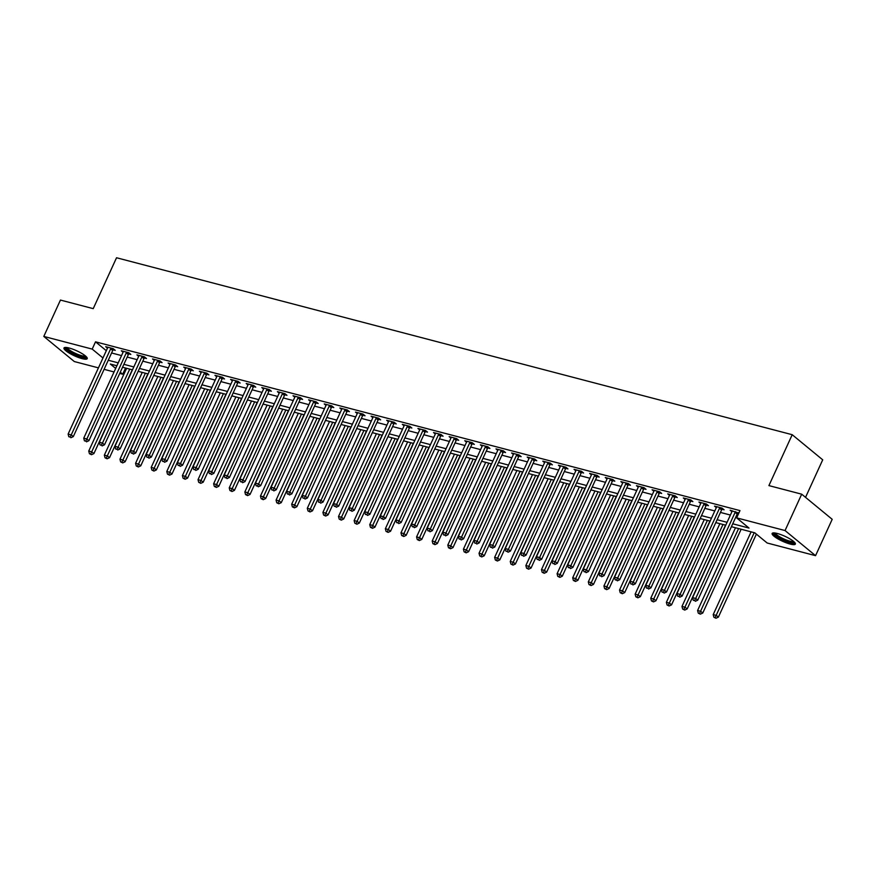 <?xml version="1.0" encoding="UTF-8"?>
<svg xmlns="http://www.w3.org/2000/svg" width="876" height="876" viewBox="0 0 876 876"><rect width="100%" height="100%" fill="white"/><g stroke="black" fill="none" stroke-linecap="round" stroke-linejoin="round"><path stroke-width="1.31" d="M69.171 348.024A12.779 2.748 24.6 0 1 81.632 353.346A12.779 2.748 24.6 0 1 87.217 358.634A12.779 2.748 24.6 0 1 82.037 358.613A12.779 2.748 24.6 0 1 69.576 353.291A12.779 2.748 24.6 0 1 63.981 348.002A12.779 2.748 24.6 0 1 69.171 348.024M777.319 533.484A12.779 2.748 24.6 0 1 789.78 538.806A12.779 2.748 24.6 0 1 795.364 544.095A12.779 2.748 24.6 0 1 790.185 544.073A12.779 2.748 24.6 0 1 777.724 538.751A12.779 2.748 24.6 0 1 772.128 533.462A12.779 2.748 24.6 0 1 777.319 533.484M805.537 497.36L822.717 459.823L792.211 434.704L116.541 257.752L93.228 308.648L60.444 300.063L43.8 336.428L92.199 349.097L102.974 357.966M792.211 434.704L768.909 485.6L801.693 494.184L832.2 519.315L815.556 555.669L767.157 543L754.783 532.816L731.405 526.684M125.542 368.019L122.706 374.216L119.705 373.439M114.055 371.95L104.091 369.344M98.441 367.865L74.307 361.547L43.8 336.428M732.73 523.793L749.013 528.064L736.65 517.869L739.979 510.599L95.528 341.826L106.303 350.696M111.591 352.973L121.545 355.59M127.206 357.069L137.16 359.675M142.81 361.153L152.763 363.759M158.425 365.248L168.378 367.854M174.039 369.333L183.993 371.939M189.643 373.417L199.608 376.023M205.258 377.512L215.211 380.118M220.872 381.597L230.826 384.203M236.487 385.692L246.441 388.298M252.091 389.776L262.044 392.382M267.706 393.861L277.659 396.467M283.32 397.956L293.274 400.562M298.935 402.04L308.889 404.646M314.539 406.125L324.492 408.742M330.153 410.22L340.107 412.826M345.768 414.304L355.722 416.91M361.372 418.399L371.336 421.006M376.987 422.484L386.94 425.09M392.601 426.568L402.555 429.174M408.216 430.663L418.17 433.27M423.82 434.748L433.773 437.354M439.434 438.843L449.388 441.449M455.049 442.928L465.003 445.534M470.664 447.012L480.617 449.618M486.268 451.107L496.221 453.713M501.882 455.191L511.836 457.798M517.497 459.276L527.451 461.893M533.101 463.371L543.065 465.977M548.715 467.455L558.669 470.062M564.33 471.551L574.284 474.157M579.945 475.635L589.898 478.241M595.549 479.72L605.502 482.326M611.163 483.815L621.117 486.421M626.778 487.899L636.732 490.505M642.393 491.994L652.346 494.601M657.996 496.079L667.95 498.685M673.611 500.163L683.565 502.769M689.226 504.258L699.179 506.865M704.83 508.343L714.794 510.949M720.444 512.427L730.398 515.044M736.059 516.522L737.132 516.807M738.807 513.15L730.157 510.226L731.931 511.693M737.68 513.358L738.599 513.599M722.065 509.274L724.102 509.799L722.032 508.102L714.542 506.142L716.316 507.609M706.45 505.178L708.487 505.715L706.428 504.018L698.928 502.058L700.712 503.514M690.846 501.094L692.872 501.62L690.814 499.922L683.324 497.962L685.098 499.43M675.232 496.999L677.268 497.535L675.199 495.838L667.709 493.878L669.483 495.334M659.617 492.914L661.654 493.451L659.595 491.754L652.094 489.783L653.879 491.25M644.013 488.83L646.039 489.355L643.98 487.658L636.48 485.698L638.265 487.165M628.399 484.735L630.424 485.271L628.366 483.574L620.876 481.614L622.65 483.07M612.784 480.65L614.821 481.176L612.751 479.479L605.261 477.519L607.035 478.986M597.169 476.555L599.206 477.091L597.147 475.394L589.647 473.434L591.431 474.891M581.565 472.471L583.591 473.007L581.533 471.31L574.043 469.339L575.817 470.806M565.951 468.386L567.976 468.912L565.918 467.215L558.428 465.255L560.202 466.722M550.336 464.291L552.373 464.827L550.303 463.13L542.813 461.17L544.587 462.627M534.721 460.207L536.758 460.743L534.699 459.035L527.199 457.075L528.984 458.542M519.118 456.122L521.143 456.648L519.085 454.951L511.595 452.991L513.369 454.458M503.503 452.027L505.54 452.563L503.47 450.866L495.98 448.895L497.754 450.363M487.888 447.943L489.925 448.468L487.866 446.771L480.366 444.811L482.15 446.278M472.284 443.847L474.31 444.384L472.252 442.687L464.751 440.727L466.536 442.183M456.67 439.763L458.695 440.3L456.637 438.602L449.147 436.631L450.921 438.099M441.055 435.679L443.092 436.204L441.022 434.507L433.532 432.547L435.306 434.014M425.44 431.583L427.477 432.12L425.418 430.423L417.918 428.463L419.703 429.919M409.837 427.499L411.862 428.025L409.804 426.327L402.314 424.367L404.088 425.835M394.222 423.404L396.248 423.94L394.189 422.243L386.699 420.283L388.473 421.739M378.607 419.319L380.644 419.856L378.574 418.159L371.085 416.188L372.858 417.655M362.993 415.235L365.029 415.761L362.971 414.063L355.47 412.103L357.255 413.571M347.389 411.14L349.415 411.676L347.356 409.979L339.866 408.019L341.64 409.475M331.774 407.055L333.811 407.581L331.741 405.884L324.251 403.924L326.025 405.391M316.159 402.971L318.196 403.497L316.137 401.799L308.637 399.839L310.422 401.307M300.556 398.876L302.581 399.412L300.523 397.715L293.033 395.744L294.807 397.211M284.941 394.791L286.967 395.317L284.908 393.62L277.418 391.66L279.192 393.127M269.326 390.696L271.363 391.233L269.293 389.535L261.804 387.575L263.577 389.032M253.711 386.612L255.748 387.148L253.69 385.451L246.189 383.48L247.974 384.947M238.108 382.527L240.133 383.053L238.075 381.356L230.585 379.396L232.359 380.863M222.493 378.432L224.519 378.969L222.46 377.271L214.97 375.311L216.744 376.768M206.878 374.348L208.915 374.873L206.845 373.176L199.356 371.216L201.13 372.683M191.264 370.252L193.3 370.789L191.242 369.092L183.741 367.132L185.526 368.588M175.66 366.168L177.686 366.705L175.627 365.007L168.137 363.036L169.911 364.504M160.045 362.084L162.082 362.609L160.012 360.912L152.523 358.952L154.296 360.419M144.43 357.988L146.467 358.525L144.409 356.828L136.908 354.868L138.693 356.324M128.827 353.904L130.852 354.43L128.794 352.732L121.304 350.772L123.078 352.24M113.212 349.809L115.238 350.345L113.179 348.648L105.689 346.688L107.463 348.155M801.693 494.184L785.049 530.549L815.556 555.669M95.528 341.826L92.199 349.097M736.65 517.869L785.049 530.549M108.263 360.255L118.216 362.861M123.877 364.339L133.831 366.945M139.481 368.424L149.435 371.03M155.096 372.519L165.049 375.125M170.71 376.603L180.664 379.209M186.314 380.688L196.279 383.305M201.929 384.783L211.882 387.389M217.544 388.867L227.497 391.473M233.158 392.963L243.112 395.569M248.762 397.047L258.716 399.653M264.377 401.131L274.33 403.737M279.991 405.227L289.945 407.833M295.595 409.311L305.56 411.917M311.21 413.406L321.163 416.012M326.825 417.491L336.778 420.097M342.439 421.575L352.393 424.181M358.043 425.67L368.008 428.276M373.658 429.755L383.611 432.361M389.272 433.839L399.226 436.456M404.887 437.934L414.841 440.54M420.491 442.019L430.445 444.625M436.106 446.114L446.059 448.72M451.72 450.198L461.674 452.804M467.324 454.283L477.289 456.889M482.939 458.378L492.892 460.984M498.553 462.462L508.507 465.068M514.168 466.558L524.122 469.164M529.772 470.642L539.726 473.248M545.387 474.726L555.34 477.332M561.001 478.822L570.955 481.428M576.616 482.906L586.57 485.512M592.22 486.99L602.173 489.607M607.835 491.086L617.788 493.692M623.449 495.17L633.403 497.776M639.053 499.265L649.017 501.871M654.668 503.35L664.621 505.956M670.282 507.434L680.236 510.051M685.897 511.529L695.851 514.135M701.501 515.614L711.454 518.22M717.115 519.709L727.069 522.315M116.891 365.752L110.332 364.033L115.665 368.424M120.264 372.212L122.706 374.216M725.744 525.206L715.791 522.6M710.129 521.121L700.176 518.515M694.526 517.026L684.572 514.42M678.911 512.942L668.957 510.336M663.296 508.846L653.343 506.24M647.692 504.762L637.728 502.156M632.078 500.678L622.124 498.072M616.463 496.582L606.51 493.976M600.848 492.498L590.895 489.892M585.245 488.414L575.291 485.797M569.63 484.319L559.676 481.712M554.015 480.234L544.062 477.628M538.401 476.139L528.447 473.533M522.797 472.055L512.843 469.448M507.182 467.97L497.229 465.353M491.567 463.875L481.614 461.269M475.964 459.79L465.999 457.184M460.349 455.695L450.395 453.089M444.734 451.611L434.781 449.005M429.12 447.526L419.166 444.92M413.516 443.431L403.562 440.825M397.901 439.347L387.948 436.741M382.286 435.252L372.333 432.645M366.672 431.167L356.718 428.561M351.068 427.083L341.114 424.477M335.453 422.988L325.5 420.381M319.839 418.903L309.885 416.297M304.235 414.819L294.27 412.202M288.62 410.724L278.667 408.117M273.005 406.639L263.052 404.033M257.391 402.544L247.437 399.938M241.787 398.46L231.833 395.853M226.172 394.375L216.219 391.769M210.558 390.28L200.604 387.674M194.943 386.196L184.989 383.589M179.339 382.1L169.386 379.494M163.724 378.016L153.771 375.41M148.11 373.932L138.156 371.325M132.506 369.836L122.541 367.23M735.621 511.661L735.468 511.825A1.643 1.237 -50.5 0 0 735.128 512.351L695.708 598.439L692.587 597.629L732.007 511.529A1.643 1.237 -50.5 0 0 732.172 510.96L732.183 510.763M738.26 512.701L737.526 513.522A1.643 1.237 -50.5 0 0 737.187 514.048L697.778 600.137L695.708 598.439L694.526 600.597L693.277 600.268L694.526 600.597M695.358 601.275L697.778 600.137M692.587 597.629L693.277 600.268M751.093 531.841L713.206 614.602L716.327 615.423L718.386 617.12L756.382 534.13M715.144 617.569L713.896 617.252L715.966 618.248L715.144 617.569L754.214 532.663M713.896 617.252L713.206 614.602M718.386 617.12L715.966 618.248M720.006 507.576L719.853 507.741A1.643 1.237 -50.5 0 0 719.514 508.255L680.105 594.355L676.973 593.534L716.393 507.445A1.643 1.237 -50.5 0 0 716.557 506.875L716.579 506.667M722.645 508.606L721.923 509.438A1.643 1.237 -50.5 0 0 721.583 509.952L682.163 596.052L680.105 594.355L678.911 596.512L677.663 596.184L678.911 596.512M679.743 597.191L682.163 596.052M676.973 593.534L677.663 596.184M704.392 503.481L704.249 503.645A1.643 1.237 -50.5 0 0 703.91 504.171L664.49 590.271L661.369 589.449L700.789 503.35A1.643 1.237 -50.5 0 0 700.942 502.78L700.964 502.583M707.042 504.521L706.308 505.342A1.643 1.237 -50.5 0 0 705.968 505.868L666.548 591.968L664.49 590.271L663.307 592.417L662.059 592.099L663.307 592.417M664.128 593.096L666.548 591.968M661.369 589.449L662.059 592.099M688.777 499.397L688.635 499.561A1.643 1.237 -50.5 0 0 688.295 500.076L648.875 586.175L645.754 585.365L685.174 499.265A1.643 1.237 -50.5 0 0 685.328 498.696L685.35 498.499M691.427 500.426L690.693 501.258A1.643 1.237 -50.5 0 0 690.354 501.784L650.934 587.873L648.875 586.175L647.692 588.333L646.444 588.004L647.692 588.333M648.514 589.011L650.934 587.873M645.754 585.365L646.444 588.004M735.479 527.757L697.592 610.517L700.712 611.328L702.771 613.025L741.14 529.235M699.53 613.485L698.282 613.156L700.351 614.164L699.53 613.485L738.599 528.578M698.282 613.156L697.592 610.517M702.771 613.025L700.351 614.164M719.875 523.662L681.977 606.422L685.098 607.243L687.167 608.94L725.525 525.151M683.915 609.4L682.667 609.072L684.747 610.079L683.915 609.4L722.996 524.483M682.667 609.072L681.977 606.422M687.167 608.94L684.747 610.079M704.26 519.577L666.373 602.338L669.494 603.148L671.553 604.856L709.91 521.056M668.311 605.305L667.063 604.977L669.133 605.984L668.311 605.305L707.381 520.399M667.063 604.977L666.373 602.338M671.553 604.856L669.133 605.984M673.173 495.301L673.02 495.477A1.643 1.237 -50.5 0 0 672.68 495.991L633.26 582.091L630.14 581.27L669.56 495.17A1.643 1.237 -50.5 0 0 669.724 494.611L669.735 494.403M675.812 496.342L675.078 497.174A1.643 1.237 -50.5 0 0 674.75 497.688L635.33 583.788L633.26 582.091L632.078 584.248L630.83 583.92L632.078 584.248M632.91 584.927L635.33 583.788M630.14 581.27L630.83 583.92M688.645 515.493L650.758 598.242L653.879 599.064L655.938 600.761L694.307 516.971M652.697 601.221L651.448 600.892L653.518 601.9L652.697 601.221L691.766 516.303M651.448 600.892L650.758 598.242M655.938 600.761L653.518 601.9M794.368 542.113A11.059 2.387 24.6 0 1 784.305 540.229A11.059 2.387 24.6 0 1 774.198 533.407A11.059 2.387 24.6 0 1 774.285 532.915M772.774 533.002A12.691 2.737 -155.4 0 0 783.144 540.098A12.691 2.737 -155.4 0 0 795.288 543.317M775.293 533.046A10.238 2.212 -155.4 0 0 783.702 538.893A10.238 2.212 -155.4 0 0 793.623 541.434M86.22 356.652A11.059 2.387 24.6 0 1 81.698 356.74A11.059 2.387 24.6 0 1 70.726 352.021A11.059 2.387 24.6 0 1 66.138 347.465M67.145 347.586A10.238 2.212 -155.4 0 0 81.621 355.667A10.238 2.212 -155.4 0 0 85.476 355.974M64.627 347.542A12.691 2.737 -155.4 0 0 82.53 357.419A12.691 2.737 -155.4 0 0 87.14 357.857M657.558 491.217L657.416 491.381A1.643 1.237 -50.5 0 0 657.077 491.907L617.657 578.007L614.536 577.185L653.945 491.086A1.643 1.237 -50.5 0 0 654.109 490.516L654.131 490.319M660.208 492.257L659.475 493.079A1.643 1.237 -50.5 0 0 659.135 493.604L619.715 579.704L617.657 578.007L616.474 580.153L615.226 579.824L616.474 580.153M617.295 580.832L619.715 579.704M614.536 577.185L615.226 579.824M641.944 487.133L641.801 487.297A1.643 1.237 -50.5 0 0 641.462 487.812L602.042 573.911L598.921 573.09L638.341 487.001A1.643 1.237 -50.5 0 0 638.495 486.432L638.516 486.235M644.594 488.162L643.86 488.994A1.643 1.237 -50.5 0 0 643.521 489.509L604.101 575.609L602.042 573.911L600.859 576.069L599.611 575.74L600.859 576.069M601.681 576.747L604.101 575.609M598.921 573.09L599.611 575.74M626.34 483.037L626.187 483.213A1.643 1.237 -50.5 0 0 625.847 483.727L586.427 569.827L583.307 569.006L622.726 482.906A1.643 1.237 -50.5 0 0 622.88 482.347L622.902 482.139M628.979 484.078L628.245 484.91A1.643 1.237 -50.5 0 0 627.906 485.424L588.486 571.524L586.427 569.827L585.245 571.984L583.996 571.656L585.245 571.984M586.066 572.663L588.486 571.524M583.307 569.006L583.996 571.656M610.725 478.953L610.572 479.117A1.643 1.237 -50.5 0 0 610.233 479.643L570.823 565.732L567.692 564.921L607.112 478.822A1.643 1.237 -50.5 0 0 607.276 478.252L607.298 478.055M613.364 479.993L612.642 480.815A1.643 1.237 -50.5 0 0 612.302 481.34L572.882 567.429L570.823 565.732L569.63 567.889L568.382 567.56L569.63 567.889M570.462 568.568L572.882 567.429M567.692 564.921L568.382 567.56M595.111 474.858L594.968 475.033A1.643 1.237 -50.5 0 0 594.629 475.548L555.209 561.647L552.088 560.826L591.508 474.726A1.643 1.237 -50.5 0 0 591.661 474.168L591.683 473.96M597.76 475.898L597.027 476.73A1.643 1.237 -50.5 0 0 596.687 477.245L557.267 563.345L555.209 561.647L554.026 563.805L552.778 563.476L554.026 563.805M554.847 564.483L557.267 563.345M552.088 560.826L552.778 563.476M673.031 511.398L635.144 594.158L638.265 594.979L640.334 596.676L678.692 512.887M637.082 597.125L635.834 596.808L637.903 597.804L637.082 597.125L676.163 512.219M635.834 596.808L635.144 594.158M640.334 596.676L637.903 597.804M657.427 507.313L619.529 590.074L622.661 590.884L624.719 592.581L663.077 508.792M621.467 593.041L620.219 592.713L622.299 593.72L621.467 593.041L660.548 508.135M620.219 592.713L619.529 590.074M624.719 592.581L622.299 593.72M641.812 503.229L603.925 585.978L607.046 586.8L609.105 588.497L647.473 504.707M605.863 588.957L604.615 588.628L606.685 589.636L605.863 588.957L644.933 504.039M604.615 588.628L603.925 585.978M609.105 588.497L606.685 589.636M626.198 499.134L588.311 581.894L591.431 582.715L593.49 584.412L631.859 500.612M590.249 584.861L589 584.533L591.07 585.54L590.249 584.861L629.318 499.955M589 584.533L588.311 581.894M593.49 584.412L591.07 585.54M610.583 495.05L572.696 577.799L575.817 578.62L577.886 580.317L616.244 496.528M574.634 580.777L573.386 580.449L575.466 581.456L574.634 580.777L613.715 495.86M573.386 580.449L572.696 577.799M577.886 580.317L575.466 581.456M579.496 470.773L579.354 470.938A1.643 1.237 -50.5 0 0 579.014 471.463L539.594 557.563L536.473 556.742L575.893 470.642A1.643 1.237 -50.5 0 0 576.047 470.073L576.069 469.875M582.146 471.814L581.412 472.635A1.643 1.237 -50.5 0 0 581.073 473.16L541.653 559.26L539.594 557.563L538.411 559.709L537.163 559.381L538.411 559.709M539.233 560.388L541.653 559.26M536.473 556.742L537.163 559.381M594.979 490.954L557.092 573.714L560.213 574.536L562.272 576.233L600.629 492.443M559.03 576.693L557.771 576.364L559.852 577.372L559.03 576.693L598.1 491.775M557.771 576.364L557.092 573.714M562.272 576.233L559.852 577.372M563.892 466.689L563.739 466.853A1.643 1.237 -50.5 0 0 563.399 467.368L523.979 553.468L520.859 552.657L560.279 466.558A1.643 1.237 -50.5 0 0 560.443 465.988L560.454 465.791M566.531 467.718L565.797 468.55A1.643 1.237 -50.5 0 0 565.458 469.065L526.049 555.165L523.979 553.468L522.797 555.625L521.548 555.296L522.797 555.625M523.629 556.304L526.049 555.165M520.859 552.657L521.548 555.296M579.365 486.87L541.477 569.63L544.598 570.44L546.657 572.137L585.026 488.348M543.416 572.597L542.167 572.269L544.237 573.276L543.416 572.597L582.485 487.691M542.167 572.269L541.477 569.63M546.657 572.137L544.237 573.276M548.277 462.594L548.124 462.769A1.643 1.237 -50.5 0 0 547.785 463.284L508.376 549.383L505.244 548.562L544.664 462.462A1.643 1.237 -50.5 0 0 544.828 461.904L544.85 461.696M550.916 463.634L550.194 464.466A1.643 1.237 -50.5 0 0 549.854 464.981L510.434 551.081L508.376 549.383L507.182 551.541L505.934 551.212L507.182 551.541M508.014 552.219L510.434 551.081M505.244 548.562L505.934 551.212M563.75 482.785L525.863 565.535L528.984 566.356L531.042 568.053L569.411 484.264M527.801 568.513L526.553 568.185L528.622 569.192L527.801 568.513L566.871 483.596M526.553 568.185L525.863 565.535M531.042 568.053L528.622 569.192M532.663 458.509L532.52 458.674A1.643 1.237 -50.5 0 0 532.181 459.199L492.761 545.288L489.64 544.478L529.06 458.378A1.643 1.237 -50.5 0 0 529.213 457.809L529.235 457.611M535.313 459.55L534.579 460.371A1.643 1.237 -50.5 0 0 534.24 460.896L494.82 546.985L492.761 545.288L491.578 547.445L490.33 547.117L491.578 547.445M492.4 548.124L494.82 546.985M489.64 544.478L490.33 547.117M548.146 478.69L510.248 561.45L513.369 562.272L515.438 563.969L553.796 480.168M512.186 564.418L510.938 564.1L513.018 565.097L512.186 564.418L551.267 479.511M510.938 564.1L510.248 561.45M515.438 563.969L513.018 565.097M517.048 454.425L516.906 454.589A1.643 1.237 -50.5 0 0 516.566 455.104L477.146 541.204L474.025 540.382L513.445 454.294A1.643 1.237 -50.5 0 0 513.599 453.724L513.621 453.516M519.698 455.454L518.964 456.286A1.643 1.237 -50.5 0 0 518.625 456.801L479.205 542.901L477.146 541.204L475.964 543.361L474.715 543.032L475.964 543.361M476.785 544.04L479.205 542.901M474.025 540.382L474.715 543.032M532.531 474.606L494.644 557.366L497.765 558.176L499.824 559.874L538.182 476.084M496.582 560.333L495.334 560.005L497.404 561.012L496.582 560.333L535.652 475.416M495.334 560.005L494.644 557.366M499.824 559.874L497.404 561.012M501.444 450.33L501.291 450.494A1.643 1.237 -50.5 0 0 500.952 451.02L461.532 537.119L458.411 536.298L497.831 450.198A1.643 1.237 -50.5 0 0 497.995 449.629L498.006 449.432M504.083 451.37L503.361 452.191A1.643 1.237 -50.5 0 0 503.021 452.717L463.601 538.817L461.532 537.119L460.349 539.266L459.101 538.948L460.349 539.266M461.181 539.945L463.601 538.817M458.411 536.298L459.101 538.948M516.917 470.511L479.03 553.271L482.15 554.092L484.209 555.789L522.578 472M480.968 556.249L479.72 555.921L481.789 556.928L480.968 556.249L520.037 471.332M479.72 555.921L479.03 553.271M484.209 555.789L481.789 556.928M485.83 446.245L485.687 446.41A1.643 1.237 -50.5 0 0 485.348 446.924L445.928 533.024L442.807 532.214L482.216 446.114A1.643 1.237 -50.5 0 0 482.38 445.545L482.402 445.347M488.48 447.275L487.746 448.107A1.643 1.237 -50.5 0 0 487.406 448.621L447.986 534.721L445.928 533.024L444.745 535.181L443.497 534.853L444.745 535.181M445.566 535.86L447.986 534.721M442.807 532.214L443.497 534.853M470.215 442.15L470.073 442.325A1.643 1.237 -50.5 0 0 469.733 442.84L430.313 528.94L427.192 528.119L466.612 442.019A1.643 1.237 -50.5 0 0 466.766 441.46L466.788 441.252M472.865 443.19L472.131 444.022A1.643 1.237 -50.5 0 0 471.792 444.537L432.372 530.637L430.313 528.94L429.13 531.097L427.882 530.768L429.13 531.097M429.952 531.776L432.372 530.637M427.192 528.119L427.882 530.768M454.611 438.066L454.458 438.23A1.643 1.237 -50.5 0 0 454.118 438.756L414.698 524.855L411.578 524.034L450.998 437.934A1.643 1.237 -50.5 0 0 451.151 437.365L451.173 437.168M457.25 439.106L456.516 439.927A1.643 1.237 -50.5 0 0 456.177 440.453L416.757 526.553L414.698 524.855L413.516 527.002L412.267 526.673L413.516 527.002M414.337 527.68L416.757 526.553M411.578 524.034L412.267 526.673M438.996 433.981L438.843 434.146A1.643 1.237 -50.5 0 0 438.504 434.66L399.095 520.76L395.963 519.939L435.383 433.85A1.643 1.237 -50.5 0 0 435.547 433.281L435.569 433.083M441.635 435.011L440.913 435.843A1.643 1.237 -50.5 0 0 440.573 436.358L401.153 522.457L399.095 520.76L397.901 522.917L396.653 522.589L397.901 522.917M398.733 523.596L401.153 522.457M395.963 519.939L396.653 522.589M423.382 429.886L423.239 430.05A1.643 1.237 -50.5 0 0 422.9 430.576L383.48 516.676L380.359 515.855L419.779 429.755A1.643 1.237 -50.5 0 0 419.933 429.196L419.954 428.988M426.032 430.926L425.298 431.759A1.643 1.237 -50.5 0 0 424.959 432.273L385.539 518.373L383.48 516.676L382.297 518.833L381.049 518.504L382.297 518.833M383.119 519.512L385.539 518.373M380.359 515.855L381.049 518.504M407.767 425.802L407.625 425.966A1.643 1.237 -50.5 0 0 407.285 426.492L367.865 512.58L364.745 511.77L404.165 425.67A1.643 1.237 -50.5 0 0 404.318 425.101L404.34 424.904M410.417 426.842L409.683 427.663A1.643 1.237 -50.5 0 0 409.344 428.189L369.924 514.278L367.865 512.58L366.683 514.738L365.434 514.409L366.683 514.738M367.504 515.416L369.924 514.278M364.745 511.77L365.434 514.409M392.163 421.706L392.01 421.882A1.643 1.237 -50.5 0 0 391.671 422.396L352.251 508.496L349.13 507.675L388.55 421.575A1.643 1.237 -50.5 0 0 388.714 421.017L388.725 420.808M394.802 422.747L394.069 423.579A1.643 1.237 -50.5 0 0 393.729 424.094L354.32 510.193L352.251 508.496L351.068 510.653L349.82 510.325L351.068 510.653M351.9 511.332L354.32 510.193M349.13 507.675L349.82 510.325M376.549 417.622L376.395 417.786A1.643 1.237 -50.5 0 0 376.056 418.312L336.647 504.412L333.515 503.59L372.935 417.491A1.643 1.237 -50.5 0 0 373.099 416.921L373.121 416.724M379.188 418.662L378.465 419.484A1.643 1.237 -50.5 0 0 378.125 420.009L338.705 506.109L336.647 504.412L335.453 506.558L334.205 506.229L335.453 506.558M336.285 507.237L338.705 506.109M333.515 503.59L334.205 506.229M360.934 413.538L360.792 413.702A1.643 1.237 -50.5 0 0 360.452 414.217L321.032 500.316L317.911 499.506L357.331 413.406A1.643 1.237 -50.5 0 0 357.485 412.837L357.507 412.64M363.584 414.567L362.85 415.399A1.643 1.237 -50.5 0 0 362.511 415.914L323.091 502.014L321.032 500.316L319.85 502.474L318.601 502.145L319.85 502.474M320.671 503.152L323.091 502.014M317.911 499.506L318.601 502.145M345.319 409.442L345.177 409.618A1.643 1.237 -50.5 0 0 344.837 410.132L305.417 496.232L302.297 495.411L341.717 409.311A1.643 1.237 -50.5 0 0 341.87 408.753L341.892 408.545M347.969 410.483L347.235 411.315A1.643 1.237 -50.5 0 0 346.896 411.829L307.476 497.929L305.417 496.232L304.235 498.389L302.986 498.061L304.235 498.389M305.056 499.068L307.476 497.929M302.297 495.411L302.986 498.061M329.715 405.358L329.562 405.522A1.643 1.237 -50.5 0 0 329.223 406.048L289.803 492.137L286.682 491.326L326.102 405.227A1.643 1.237 -50.5 0 0 326.266 404.657L326.277 404.46M332.354 406.398L331.632 407.22A1.643 1.237 -50.5 0 0 331.292 407.745L291.872 493.834L289.803 492.137L288.62 494.294L287.372 493.965L288.62 494.294M289.452 494.973L291.872 493.834M286.682 491.326L287.372 493.965M314.101 401.263L313.958 401.438A1.643 1.237 -50.5 0 0 313.619 401.953L274.199 488.052L271.078 487.231L310.487 401.142A1.643 1.237 -50.5 0 0 310.651 400.573L310.673 400.365M316.751 402.303L316.017 403.135A1.643 1.237 -50.5 0 0 315.678 403.65L276.258 489.75L274.199 488.052L273.016 490.21L271.768 489.881L273.016 490.21M273.838 490.889L276.258 489.75M271.078 487.231L271.768 489.881M298.486 397.178L298.344 397.343A1.643 1.237 -50.5 0 0 298.004 397.868L258.584 483.968L255.464 483.147L294.884 397.047A1.643 1.237 -50.5 0 0 295.037 396.478L295.059 396.28M301.136 398.219L300.402 399.04A1.643 1.237 -50.5 0 0 300.063 399.565L260.643 485.665L258.584 483.968L257.402 486.114L256.153 485.797L257.402 486.114M258.223 486.793L260.643 485.665M255.464 483.147L256.153 485.797M282.882 393.094L282.729 393.258A1.643 1.237 -50.5 0 0 282.39 393.773L242.97 479.873L239.849 479.062L279.269 392.963A1.643 1.237 -50.5 0 0 279.422 392.393L279.444 392.196M285.521 394.123L284.788 394.956A1.643 1.237 -50.5 0 0 284.448 395.47L245.039 481.57L242.97 479.873L241.787 482.03L240.539 481.701L241.787 482.03M242.608 482.709L245.039 481.57M239.849 479.062L240.539 481.701M267.268 388.999L267.114 389.174A1.643 1.237 -50.5 0 0 266.775 389.689L227.366 475.788L224.234 474.967L263.654 388.867A1.643 1.237 -50.5 0 0 263.818 388.309L263.84 388.101M269.907 390.039L269.184 390.871A1.643 1.237 -50.5 0 0 268.844 391.386L229.424 477.486L227.366 475.788L226.172 477.946L224.924 477.617L226.172 477.946M227.004 478.625L229.424 477.486M224.234 474.967L224.924 477.617M251.653 384.914L251.511 385.079A1.643 1.237 -50.5 0 0 251.171 385.604L211.751 471.693L208.63 470.883L248.05 384.783A1.643 1.237 -50.5 0 0 248.204 384.214L248.226 384.016M254.303 385.955L253.569 386.776A1.643 1.237 -50.5 0 0 253.23 387.301L213.81 473.401L211.751 471.693L210.569 473.85L209.32 473.522L210.569 473.85M211.39 474.529L213.81 473.401M208.63 470.883L209.32 473.522M236.038 380.83L235.896 380.994A1.643 1.237 -50.5 0 0 235.556 381.509L196.136 467.609L193.016 466.788L232.436 380.699A1.643 1.237 -50.5 0 0 232.589 380.129L232.611 379.932M238.688 381.859L237.954 382.692A1.643 1.237 -50.5 0 0 237.615 383.206L198.195 469.306L196.136 467.609L194.954 469.766L193.706 469.437L194.954 469.766M195.775 470.445L198.195 469.306M193.016 466.788L193.706 469.437M220.434 376.735L220.281 376.899A1.643 1.237 -50.5 0 0 219.942 377.425L180.522 463.524L177.401 462.703L216.821 376.603A1.643 1.237 -50.5 0 0 216.985 376.034L216.996 375.837M223.073 377.775L222.34 378.596A1.643 1.237 -50.5 0 0 222 379.122L182.591 465.222L180.522 463.524L179.339 465.671L178.091 465.353L179.339 465.671M180.171 466.35L182.591 465.222M177.401 462.703L178.091 465.353M501.302 466.426L463.415 549.186L466.536 549.997L468.605 551.694L506.963 467.904M465.353 552.154L464.105 551.825L466.174 552.833L465.353 552.154L504.434 467.247M464.105 551.825L463.415 549.186M468.605 551.694L466.174 552.833M485.698 462.342L447.8 545.091L450.932 545.912L452.991 547.61L491.348 463.82M449.738 548.069L448.49 547.741L450.571 548.748L449.738 548.069L488.819 463.152M448.49 547.741L447.8 545.091M452.991 547.61L450.571 548.748M470.084 458.247L432.196 541.007L435.317 541.828L437.376 543.525L475.745 459.736M434.135 543.974L432.886 543.657L434.956 544.653L434.135 543.974L473.204 459.068M432.886 543.657L432.196 541.007M437.376 543.525L434.956 544.653M454.469 454.162L416.582 536.922L419.703 537.733L421.761 539.43L460.13 455.64M418.52 539.89L417.272 539.561L419.341 540.569L418.52 539.89L457.59 454.983M417.272 539.561L416.582 536.922M421.761 539.43L419.341 540.569M438.854 450.067L400.967 532.827L404.088 533.648L406.157 535.346L444.515 451.556M402.905 535.805L401.657 535.477L403.737 536.484L402.905 535.805L441.986 450.888M401.657 535.477L400.967 532.827M406.157 535.346L403.737 536.484M423.25 445.983L385.363 528.743L388.484 529.564L390.543 531.261L428.901 447.461M387.301 531.71L386.053 531.382L388.123 532.389L387.301 531.71L426.371 446.804M386.053 531.382L385.363 528.743M390.543 531.261L388.123 532.389M407.636 441.898L369.749 524.647L372.869 525.469L374.928 527.166L413.297 443.376M371.687 527.626L370.438 527.297L372.508 528.305L371.687 527.626L410.756 442.709M370.438 527.297L369.749 524.647M374.928 527.166L372.508 528.305M392.021 437.803L354.134 520.563L357.255 521.384L359.313 523.082L397.682 439.292M356.072 523.541L354.824 523.213L356.893 524.22L356.072 523.541L395.142 438.624M354.824 523.213L354.134 520.563M359.313 523.082L356.893 524.22M376.417 433.719L338.519 516.479L341.64 517.289L343.71 518.986L382.067 435.197M340.457 519.446L339.209 519.118L341.29 520.125L340.457 519.446L379.538 434.54M339.209 519.118L338.519 516.479M343.71 518.986L341.29 520.125M360.803 429.634L322.915 512.383L326.036 513.205L328.095 514.902L366.453 431.112M324.854 515.362L323.605 515.033L325.675 516.041L324.854 515.362L363.923 430.445M323.605 515.033L322.915 512.383M328.095 514.902L325.675 516.041M345.188 425.539L307.301 508.299L310.422 509.12L312.48 510.817L350.849 427.017M309.239 511.266L307.991 510.949L310.06 511.945L309.239 511.266L348.309 426.36M307.991 510.949L307.301 508.299M312.48 510.817L310.06 511.945M329.573 421.455L291.686 504.215L294.807 505.025L296.876 506.722L335.234 422.933M293.624 507.182L292.376 506.854L294.456 507.861L293.624 507.182L332.705 422.265M292.376 506.854L291.686 504.215M296.876 506.722L294.456 507.861M313.969 417.359L276.071 500.119L279.203 500.941L281.262 502.638L319.62 418.848M278.01 503.098L276.761 502.769L278.842 503.777L278.01 503.098L317.09 418.18M276.761 502.769L276.071 500.119M281.262 502.638L278.842 503.777M298.355 413.275L260.468 496.035L263.588 496.845L265.647 498.543L304.016 414.753M262.406 499.002L261.157 498.674L263.227 499.681L262.406 499.002L301.475 414.096M261.157 498.674L260.468 496.035M265.647 498.543L263.227 499.681M282.74 409.191L244.853 491.94L247.974 492.761L250.032 494.458L288.401 410.669M246.791 494.918L245.543 494.59L247.612 495.597L246.791 494.918L285.861 410.001M245.543 494.59L244.853 491.94M250.032 494.458L247.612 495.597M267.125 405.095L229.238 487.855L232.359 488.677L234.429 490.374L272.786 406.584M231.176 490.823L229.928 490.505L232.009 491.502L231.176 490.823L270.257 405.916M229.928 490.505L229.238 487.855M234.429 490.374L232.009 491.502M251.521 401.011L213.635 483.771L216.755 484.581L218.814 486.279L257.172 402.489M215.573 486.738L214.324 486.41L216.394 487.417L215.573 486.738L254.642 401.832M214.324 486.41L213.635 483.771M218.814 486.279L216.394 487.417M235.907 396.916L198.02 479.676L201.141 480.497L203.199 482.194L241.568 398.405M199.958 482.654L198.71 482.326L200.779 483.333L199.958 482.654L239.028 397.737M198.71 482.326L198.02 479.676M203.199 482.194L200.779 483.333M204.82 372.65L204.666 372.815A1.643 1.237 -50.5 0 0 204.327 373.34L164.918 459.429L161.786 458.619L201.206 372.519A1.643 1.237 -50.5 0 0 201.37 371.95L201.392 371.752M207.459 373.68L206.736 374.512A1.643 1.237 -50.5 0 0 206.397 375.037L166.977 461.126L164.918 459.429L163.724 461.586L162.476 461.258L163.724 461.586M164.557 462.265L166.977 461.126M161.786 458.619L162.476 461.258M220.292 392.831L182.405 475.591L185.526 476.413L187.584 478.11L225.953 394.31M184.343 478.559L183.095 478.23L185.164 479.238L184.343 478.559L223.413 393.652M183.095 478.23L182.405 475.591M187.584 478.11L185.164 479.238M189.205 368.555L189.063 368.73A1.643 1.237 -50.5 0 0 188.723 369.245L149.303 455.345L146.183 454.524L185.602 368.424A1.643 1.237 -50.5 0 0 185.756 367.865L185.778 367.657M191.855 369.595L191.121 370.428A1.643 1.237 -50.5 0 0 190.782 370.942L151.362 457.042L149.303 455.345L148.121 457.502L146.872 457.173L148.121 457.502M148.942 458.181L151.362 457.042M146.183 454.524L146.872 457.173M204.688 388.747L166.79 471.496L169.922 472.317L171.981 474.015L210.339 390.225M168.729 474.474L167.48 474.146L169.561 475.153L168.729 474.474L207.809 389.557M167.48 474.146L166.79 471.496M171.981 474.015L169.561 475.153M173.59 364.471L173.448 364.635A1.643 1.237 -50.5 0 0 173.109 365.161L133.689 451.26L130.568 450.439L169.988 364.339A1.643 1.237 -50.5 0 0 170.141 363.77L170.163 363.573M176.24 365.511L175.507 366.332A1.643 1.237 -50.5 0 0 175.167 366.858L135.747 452.958L133.689 451.26L132.506 453.407L131.258 453.078L132.506 453.407M133.327 454.086L135.747 452.958M130.568 450.439L131.258 453.078M189.074 384.652L151.187 467.412L154.307 468.233L156.366 469.93L194.724 386.141M153.125 470.39L151.876 470.062L153.946 471.069L153.125 470.39L192.194 385.473M151.876 470.062L151.187 467.412M156.366 469.93L153.946 471.069M157.987 360.386L157.833 360.551A1.643 1.237 -50.5 0 0 157.494 361.065L118.074 447.165L114.953 446.344L154.373 360.255A1.643 1.237 -50.5 0 0 154.537 359.686L154.559 359.488M160.626 361.416L159.903 362.248A1.643 1.237 -50.5 0 0 159.563 362.763L120.143 448.862L118.074 447.165L116.891 449.322L115.643 448.994L116.891 449.322M117.723 450.001L120.143 448.862M114.953 446.344L115.643 448.994M173.459 380.567L135.572 463.327L138.693 464.138L140.751 465.835L179.12 382.045M137.51 466.295L136.262 465.966L138.331 466.974L137.51 466.295L176.58 381.389M136.262 465.966L135.572 463.327M140.751 465.835L138.331 466.974M142.372 356.291L142.23 356.466A1.643 1.237 -50.5 0 0 141.89 356.981L102.47 443.081L99.349 442.26L138.758 356.16A1.643 1.237 -50.5 0 0 138.923 355.601L138.945 355.393M145.022 357.331L144.288 358.164A1.643 1.237 -50.5 0 0 143.949 358.678L104.529 444.778L102.47 443.081L101.287 445.238L100.039 444.909L101.287 445.238M102.109 445.917L104.529 444.778M99.349 442.26L100.039 444.909M157.844 376.483L119.957 459.232L123.078 460.053L125.148 461.751L163.505 377.961M121.895 462.21L120.647 461.882L122.728 462.889L121.895 462.21L160.976 377.293M120.647 461.882L119.957 459.232M125.148 461.751L122.728 462.889M126.757 352.207L126.615 352.371A1.643 1.237 -50.5 0 0 126.275 352.897L86.855 438.985L83.735 438.175L123.155 352.075A1.643 1.237 -50.5 0 0 123.308 351.506L123.33 351.309M129.407 353.247L128.673 354.068A1.643 1.237 -50.5 0 0 128.334 354.594L88.914 440.683L86.855 438.985L85.673 441.143L84.424 440.814L85.673 441.143M86.494 441.822L88.914 440.683M83.735 438.175L84.424 440.814M142.24 372.388L104.343 455.148L107.474 455.969L109.533 457.666L147.891 373.866M106.281 458.115L105.032 457.787L107.113 458.794L106.281 458.115L145.361 373.209M105.032 457.787L104.343 455.148M109.533 457.666L107.113 458.794M111.153 348.111L111 348.287A1.643 1.237 -50.5 0 0 110.661 348.801L71.241 434.901L68.12 434.08L107.54 347.991A1.643 1.237 -50.5 0 0 107.693 347.422L107.715 347.214M113.792 349.152L113.059 349.984A1.643 1.237 -50.5 0 0 112.719 350.499L73.31 436.598L71.241 434.901L70.058 437.058L68.81 436.73L70.058 437.058M70.879 437.737L73.31 436.598M68.12 434.08L68.81 436.73M126.626 368.303L88.739 451.063L91.86 451.874L93.918 453.571L132.287 369.781M90.677 454.031L89.429 453.702L91.498 454.71L90.677 454.031L129.747 369.114M89.429 453.702L88.739 451.063M93.918 453.571L91.498 454.71M735.468 511.825L737.526 513.522M735.128 512.351L737.187 514.048M719.853 507.741L721.923 509.438M719.514 508.255L721.583 509.952M704.249 503.645L706.308 505.342M703.91 504.171L705.968 505.868M688.635 499.561L690.693 501.258M688.295 500.076L690.354 501.784M673.02 495.477L675.078 497.174M672.68 495.991L674.75 497.688M657.416 491.381L659.475 493.079M657.077 491.907L659.135 493.604M641.801 487.297L643.86 488.994M641.462 487.812L643.521 489.509M626.187 483.213L628.245 484.91M625.847 483.727L627.906 485.424M610.572 479.117L612.642 480.815M610.233 479.643L612.302 481.34M594.968 475.033L597.027 476.73M594.629 475.548L596.687 477.245M579.354 470.938L581.412 472.635M579.014 471.463L581.073 473.16M563.739 466.853L565.797 468.55M563.399 467.368L565.458 469.065M548.124 462.769L550.194 464.466M547.785 463.284L549.854 464.981M532.52 458.674L534.579 460.371M532.181 459.199L534.24 460.896M516.906 454.589L518.964 456.286M516.566 455.104L518.625 456.801M501.291 450.494L503.361 452.191M500.952 451.02L503.021 452.717M485.687 446.41L487.746 448.107M485.348 446.924L487.406 448.621M470.073 442.325L472.131 444.022M469.733 442.84L471.792 444.537M454.458 438.23L456.516 439.927M454.118 438.756L456.177 440.453M438.843 434.146L440.913 435.843M438.504 434.66L440.573 436.358M423.239 430.05L425.298 431.759M422.9 430.576L424.959 432.273M407.625 425.966L409.683 427.663M407.285 426.492L409.344 428.189M392.01 421.882L394.069 423.579M391.671 422.396L393.729 424.094M376.395 417.786L378.465 419.484M376.056 418.312L378.125 420.009M360.792 413.702L362.85 415.399M360.452 414.217L362.511 415.914M345.177 409.618L347.235 411.315M344.837 410.132L346.896 411.829M329.562 405.522L331.632 407.22M329.223 406.048L331.292 407.745M313.958 401.438L316.017 403.135M313.619 401.953L315.678 403.65M298.344 397.343L300.402 399.04M298.004 397.868L300.063 399.565M282.729 393.258L284.788 394.956M282.39 393.773L284.448 395.47M267.114 389.174L269.184 390.871M266.775 389.689L268.844 391.386M251.511 385.079L253.569 386.776M251.171 385.604L253.23 387.301M235.896 380.994L237.954 382.692M235.556 381.509L237.615 383.206M220.281 376.899L222.34 378.596M219.942 377.425L222 379.122M204.666 372.815L206.736 374.512M204.327 373.34L206.397 375.037M189.063 368.73L191.121 370.428M188.723 369.245L190.782 370.942M173.448 364.635L175.507 366.332M173.109 365.161L175.167 366.858M157.833 360.551L159.903 362.248M157.494 361.065L159.563 362.763M142.23 356.466L144.288 358.164M141.89 356.981L143.949 358.678M126.615 352.371L128.673 354.068M126.275 352.897L128.334 354.594M111 348.287L113.059 349.984M110.661 348.801L112.719 350.499"/></g></svg>

